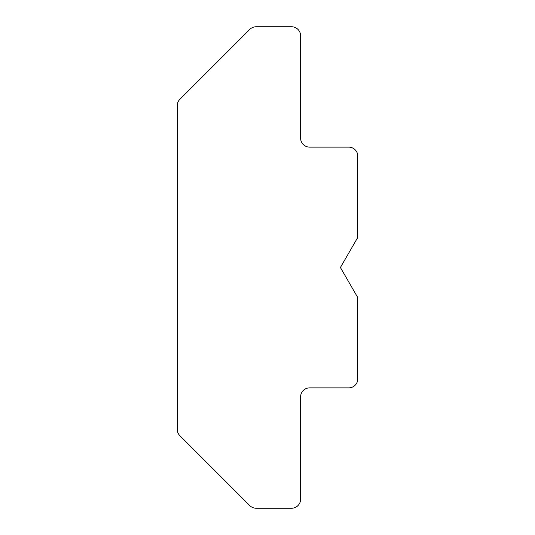 <?xml version="1.0" encoding="UTF-8"?>
<svg xmlns="http://www.w3.org/2000/svg" width="535" height="535" viewBox="0 0 535 535"><rect width="100%" height="100%" fill="white"/><g stroke="black" fill="none" stroke-linecap="round" stroke-linejoin="round"><path stroke-width="0.8" d="M249.812 29.392A9.028 9.028 0 0 1 256.191 26.75L291.575 26.75A9.028 9.028 0 0 1 300.603 35.778L300.603 138.097A9.028 9.028 0 0 0 309.631 147.125L348.753 147.125A9.028 9.028 0 0 1 357.781 156.153L357.781 237.406L340.407 267.5L357.781 297.594L357.781 378.847A9.028 9.028 0 0 1 348.753 387.875L309.631 387.875A9.028 9.028 0 0 0 300.603 396.903L300.603 499.222A9.028 9.028 0 0 1 291.575 508.25L256.191 508.25A9.028 9.028 0 0 1 249.812 505.608L179.86 435.657A9.028 9.028 0 0 1 177.219 429.277L177.219 105.723A9.028 9.028 0 0 1 179.86 99.343L249.812 29.392"/></g></svg>
